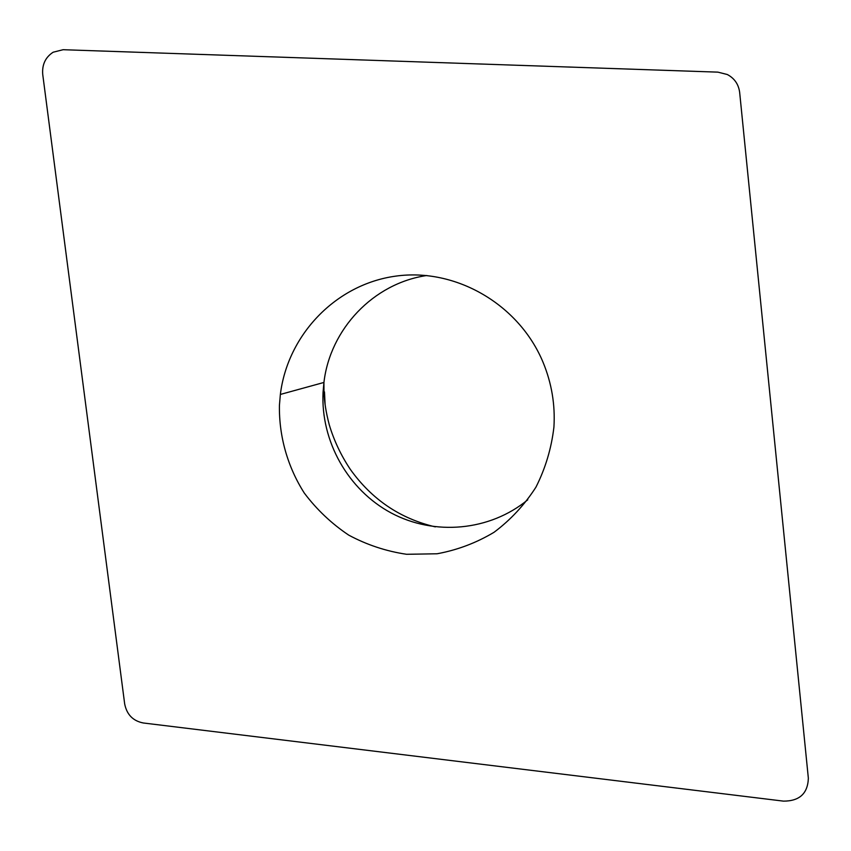 <?xml version="1.0" encoding="UTF-8"?>
<svg xmlns="http://www.w3.org/2000/svg" width="851" height="851" viewBox="0 0 851 851"><rect width="100%" height="100%" fill="white"/><g stroke="black" fill="none" stroke-linecap="round" stroke-linejoin="round"><path stroke-width="1.28" d="M324.486 391.885L325.114 404.842M63.102 49.709L717.893 72.144L727.318 74.516C734.498 78.345 738.615 84.334 739.668 92.472L808.354 778.261C807.79 793.504 799.514 801.131 783.516 801.131L143.266 722.978C133.011 720.935 126.82 714.606 124.682 703.979L42.731 74.452C41.933 64.687 45.411 57.272 53.145 52.219L63.102 49.709M279.426 405.342C278.937 436.361 287.585 466.816 304.286 493.048C316.763 509.621 331.592 523.652 348.772 535.151C366.962 544.895 386.226 551.267 406.565 554.288L437.095 553.767C457.306 550.054 476.283 542.906 494.027 532.3C510.621 519.876 524.588 504.834 535.939 487.166C545.448 468.337 551.448 448.296 553.927 427.053C555.288 404.81 551.693 383.29 543.151 362.515C519.067 304.286 455.679 267.725 395.811 276.118C335.847 284.255 287.649 334.815 280.362 394.438L279.426 405.342M426.798 275.511C373.312 283.309 330.103 329.199 323.933 382.45L323.05 392.354C320.657 441.307 348.07 489.91 391.215 512.983C434.34 536.013 489.729 531.162 527.769 499.792M435.329 526.875C400.14 518.642 371.791 499.452 350.282 469.305C340.911 455.242 333.89 440.361 329.231 424.66C326.007 412.384 324.263 401.512 323.986 392.056L323.933 382.45L280.362 394.438"/></g></svg>
